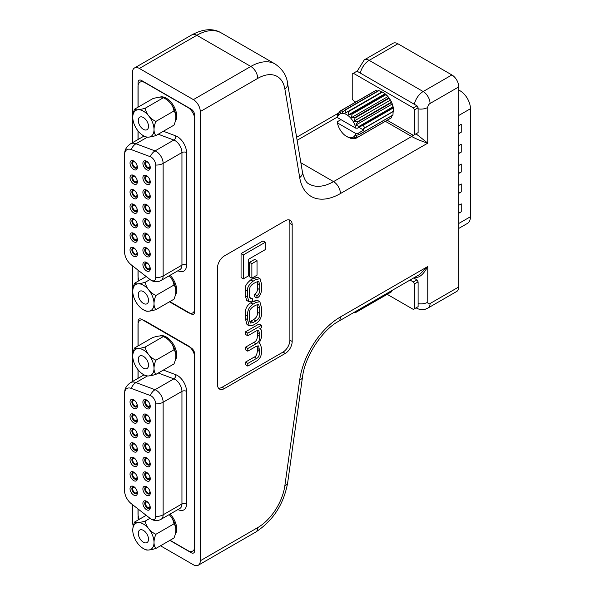 <?xml version="1.0" encoding="UTF-8"?>
<svg xmlns="http://www.w3.org/2000/svg" width="595" height="595" viewBox="0 0 595 595"><rect width="100%" height="100%" fill="white"/><g stroke="black" fill="none" stroke-linecap="round" stroke-linejoin="round"><path stroke-width="0.89" d="M151.108 395.898A6.5 3.756 60 0 1 155.704 403.864L155.704 516.43A6.5 3.756 60 0 1 154.358 519.405A6.5 3.756 60 0 1 150.528 518.706A6.5 3.756 60 0 1 150.312 518.543L131.212 503.63A11.372 6.567 60 0 1 124.63 491.857A11.372 6.567 60 0 1 124.563 490.644L124.563 393.689A11.372 6.567 60 0 1 126.921 388.483A11.372 6.567 60 0 1 131.212 388.386L150.312 395.519A6.5 3.756 60 0 1 151.108 395.898A6.5 3.756 -120 0 0 150.312 395.519L131.212 388.386A11.372 6.567 -120 0 0 126.921 388.483A11.372 6.567 -120 0 0 124.563 393.689L124.563 490.644A11.372 6.567 -120 0 0 131.212 503.63L150.312 518.543A6.5 3.756 -120 0 0 154.358 519.405A6.5 3.756 -120 0 0 155.704 516.43L155.704 403.864A6.5 3.756 -120 0 0 151.108 395.898M169.85 540.394L191.196 552.718A4.872 2.811 -120 0 0 193.635 552.963A4.872 2.811 -120 0 0 194.647 550.732L194.647 353.936A4.872 2.811 -120 0 0 191.196 347.971L141.55 319.299A4.872 2.811 -120 0 0 139.111 319.061A4.872 2.811 -120 0 0 138.1 321.293L138.1 345.94M138.1 369.83L138.1 378.279M138.1 509.008L138.1 518.081A4.872 2.811 -120 0 0 138.39 519.844M163.38 370.06L175.748 374.686A13.001 7.504 60 0 1 186.54 391.369L186.54 503.935A3.25 1.874 180 0 0 181.944 503.935L163.142 514.794A9.751 5.63 60 0 1 161.126 519.256L179.921 508.405A9.751 5.63 -120 0 0 181.944 503.935L181.944 391.369L163.142 402.22A9.751 5.63 180 0 1 155.704 403.864M175.257 534.28A14.622 8.442 -120 0 0 170.111 514.065M159.832 335.952A14.622 8.442 60 0 1 166.369 337.038A14.622 8.442 60 0 1 175.361 348.268A14.622 8.442 60 0 1 175.257 360.213M146.571 509.729A5.199 3.005 60 0 1 142.897 503.363A5.199 3.005 60 0 1 146.571 501.243L146.571 501.243A5.199 3.005 60 0 1 150.245 507.609A5.199 3.005 60 0 1 146.571 509.729M147.062 501.563A3.897 2.254 -120 0 0 145.537 501.578A3.897 2.254 -120 0 0 144.942 504.701A3.897 2.254 -120 0 0 147.493 508.137A3.897 2.254 -120 0 0 149.442 508.331A3.897 2.254 -120 0 0 150.215 507.022M133.704 495.07A5.199 3.005 60 0 1 130.022 488.703A5.199 3.005 60 0 1 133.704 486.584L133.704 486.584A5.199 3.005 60 0 1 137.378 492.95A5.199 3.005 60 0 1 133.704 495.07M134.195 486.903A3.897 2.254 -120 0 0 132.67 486.918A3.897 2.254 -120 0 0 132.075 490.042A3.897 2.254 -120 0 0 134.619 493.478A3.897 2.254 -120 0 0 136.575 493.671A3.897 2.254 -120 0 0 137.348 492.363M146.571 495.271A5.199 3.005 60 0 1 142.897 488.904A5.199 3.005 60 0 1 146.571 486.777L146.571 486.777A5.199 3.005 60 0 1 150.245 493.151A5.199 3.005 60 0 1 146.571 495.271M147.062 487.104A3.897 2.254 -120 0 0 145.537 487.119A3.897 2.254 -120 0 0 144.942 490.243A3.897 2.254 -120 0 0 147.493 493.679A3.897 2.254 -120 0 0 149.442 493.872A3.897 2.254 -120 0 0 150.215 492.563M133.704 480.611A5.199 3.005 60 0 1 130.022 474.245A5.199 3.005 60 0 1 133.704 472.118L133.704 472.118A5.199 3.005 60 0 1 137.378 478.492A5.199 3.005 60 0 1 133.704 480.611M134.195 472.445A3.897 2.254 -120 0 0 132.67 472.46A3.897 2.254 -120 0 0 132.075 475.584A3.897 2.254 -120 0 0 134.619 479.02A3.897 2.254 -120 0 0 136.575 479.213A3.897 2.254 -120 0 0 137.348 477.897M146.571 480.812A5.199 3.005 60 0 1 142.897 474.438A5.199 3.005 60 0 1 146.571 472.318L146.571 472.318A5.199 3.005 60 0 1 150.245 478.685A5.199 3.005 60 0 1 146.571 480.812M147.062 472.638A3.897 2.254 -120 0 0 145.537 472.653A3.897 2.254 -120 0 0 144.942 475.784A3.897 2.254 -120 0 0 147.493 479.22A3.897 2.254 -120 0 0 149.442 479.414A3.897 2.254 -120 0 0 150.215 478.097M133.704 466.153A5.199 3.005 60 0 1 130.022 459.779A5.199 3.005 60 0 1 133.704 457.659L133.704 457.659A5.199 3.005 60 0 1 137.378 464.026A5.199 3.005 60 0 1 133.704 466.153M134.195 457.979A3.897 2.254 -120 0 0 132.67 457.994A3.897 2.254 -120 0 0 132.075 461.118A3.897 2.254 -120 0 0 134.619 464.561A3.897 2.254 -120 0 0 136.575 464.755A3.897 2.254 -120 0 0 137.348 463.438M146.571 466.346A5.199 3.005 60 0 1 142.897 459.98A5.199 3.005 60 0 1 146.571 457.86L146.571 457.86A5.199 3.005 60 0 1 150.245 464.226A5.199 3.005 60 0 1 146.571 466.346M147.062 458.18A3.897 2.254 -120 0 0 145.537 458.195A3.897 2.254 -120 0 0 144.942 461.318A3.897 2.254 -120 0 0 147.493 464.755A3.897 2.254 -120 0 0 149.442 464.948A3.897 2.254 -120 0 0 150.215 463.639M133.704 451.687A5.199 3.005 60 0 1 130.022 445.32A5.199 3.005 60 0 1 133.704 443.201L133.704 443.201A5.199 3.005 60 0 1 137.378 449.567A5.199 3.005 60 0 1 133.704 451.687M134.195 443.52A3.897 2.254 -120 0 0 132.67 443.535A3.897 2.254 -120 0 0 132.075 446.659A3.897 2.254 -120 0 0 134.619 450.095A3.897 2.254 -120 0 0 136.575 450.289A3.897 2.254 -120 0 0 137.348 448.98M146.571 451.888A5.199 3.005 60 0 1 142.897 445.521A5.199 3.005 60 0 1 146.571 443.394L146.571 443.394A5.199 3.005 60 0 1 150.245 449.768A5.199 3.005 60 0 1 146.571 451.888M147.062 443.721A3.897 2.254 -120 0 0 145.537 443.736A3.897 2.254 -120 0 0 144.942 446.86A3.897 2.254 -120 0 0 147.493 450.296A3.897 2.254 -120 0 0 149.442 450.489A3.897 2.254 -120 0 0 150.215 449.173M133.704 437.228A5.199 3.005 60 0 1 130.022 430.862A5.199 3.005 60 0 1 133.704 428.735L133.704 428.735A5.199 3.005 60 0 1 137.378 435.101A5.199 3.005 60 0 1 133.704 437.228M134.195 429.062A3.897 2.254 -120 0 0 132.67 429.077A3.897 2.254 -120 0 0 132.075 432.201A3.897 2.254 -120 0 0 134.619 435.637A3.897 2.254 -120 0 0 136.575 435.83A3.897 2.254 -120 0 0 137.348 434.514M146.571 437.429A5.199 3.005 60 0 1 142.897 431.055A5.199 3.005 60 0 1 146.571 428.936L146.571 428.936A5.199 3.005 60 0 1 150.245 435.302A5.199 3.005 60 0 1 146.571 437.429M147.062 429.255A3.897 2.254 -120 0 0 145.537 429.27A3.897 2.254 -120 0 0 144.942 432.401A3.897 2.254 -120 0 0 147.493 435.838A3.897 2.254 -120 0 0 149.442 436.031A3.897 2.254 -120 0 0 150.215 434.714M133.704 422.77A5.199 3.005 60 0 1 130.022 416.396A5.199 3.005 60 0 1 133.704 414.276L133.704 414.276A5.199 3.005 60 0 1 137.378 420.643A5.199 3.005 60 0 1 133.704 422.77M134.195 414.596A3.897 2.254 -120 0 0 132.67 414.611A3.897 2.254 -120 0 0 132.075 417.735A3.897 2.254 -120 0 0 134.619 421.171A3.897 2.254 -120 0 0 136.575 421.364A3.897 2.254 -120 0 0 137.348 420.055M146.571 422.963A5.199 3.005 60 0 1 142.897 416.597A5.199 3.005 60 0 1 146.571 414.477L146.571 414.477A5.199 3.005 60 0 1 150.245 420.844A5.199 3.005 60 0 1 146.571 422.963M147.062 414.797A3.897 2.254 -120 0 0 145.537 414.812A3.897 2.254 -120 0 0 144.942 417.935A3.897 2.254 -120 0 0 147.493 421.372A3.897 2.254 -120 0 0 149.442 421.565A3.897 2.254 -120 0 0 150.215 420.256M133.704 408.304A5.199 3.005 60 0 1 130.022 401.937A5.199 3.005 60 0 1 133.704 399.818L133.704 399.818A5.199 3.005 60 0 1 137.378 406.184A5.199 3.005 60 0 1 133.704 408.304M134.195 400.137A3.897 2.254 -120 0 0 132.67 400.152A3.897 2.254 -120 0 0 132.075 403.276A3.897 2.254 -120 0 0 134.619 406.712A3.897 2.254 -120 0 0 136.575 406.906A3.897 2.254 -120 0 0 137.348 405.597M149.553 508.264A3.897 2.254 60 0 1 147.716 508.004A3.897 2.254 60 0 1 145.202 504.679A3.897 2.254 60 0 1 145.656 501.518M136.686 493.597A3.897 2.254 60 0 1 134.849 493.344A3.897 2.254 60 0 1 132.335 490.012A3.897 2.254 60 0 1 132.789 486.859M149.553 493.798A3.897 2.254 60 0 1 147.716 493.545A3.897 2.254 60 0 1 145.202 490.213A3.897 2.254 60 0 1 145.656 487.06M136.686 479.139A3.897 2.254 60 0 1 134.849 478.886A3.897 2.254 60 0 1 132.335 475.554A3.897 2.254 60 0 1 132.789 472.4M149.553 479.339A3.897 2.254 60 0 1 147.716 479.087A3.897 2.254 60 0 1 145.202 475.755A3.897 2.254 60 0 1 145.656 472.594M136.686 464.68A3.897 2.254 60 0 1 134.849 464.427A3.897 2.254 60 0 1 132.335 461.095A3.897 2.254 60 0 1 132.789 457.934M149.553 464.881A3.897 2.254 60 0 1 147.716 464.621A3.897 2.254 60 0 1 145.202 461.289A3.897 2.254 60 0 1 145.656 458.135M136.686 450.214A3.897 2.254 60 0 1 134.849 449.961A3.897 2.254 60 0 1 132.335 446.629A3.897 2.254 60 0 1 132.789 443.476M149.553 450.415A3.897 2.254 60 0 1 147.716 450.162A3.897 2.254 60 0 1 145.202 446.83A3.897 2.254 60 0 1 145.656 443.677M136.686 435.756A3.897 2.254 60 0 1 134.849 435.503A3.897 2.254 60 0 1 132.335 432.171A3.897 2.254 60 0 1 132.789 429.017M149.553 435.957A3.897 2.254 60 0 1 147.716 435.704A3.897 2.254 60 0 1 145.202 432.372A3.897 2.254 60 0 1 145.656 429.211M136.686 421.297A3.897 2.254 60 0 1 134.849 421.044A3.897 2.254 60 0 1 132.335 417.712A3.897 2.254 60 0 1 132.789 414.551M149.553 421.491A3.897 2.254 60 0 1 147.716 421.238A3.897 2.254 60 0 1 145.202 417.906A3.897 2.254 60 0 1 145.656 414.752M136.686 406.831A3.897 2.254 60 0 1 134.849 406.578A3.897 2.254 60 0 1 132.335 403.246A3.897 2.254 60 0 1 132.789 400.093M146.571 408.505A5.199 3.005 60 0 1 142.897 402.138A5.199 3.005 60 0 1 146.571 400.011L146.571 400.011A5.199 3.005 60 0 1 150.245 406.385A5.199 3.005 60 0 1 146.571 408.505M147.062 400.338A3.897 2.254 -120 0 0 145.537 400.353A3.897 2.254 -120 0 0 144.942 403.477A3.897 2.254 -120 0 0 147.493 406.913A3.897 2.254 -120 0 0 149.442 407.106A3.897 2.254 -120 0 0 150.215 405.79M149.553 407.032A3.897 2.254 60 0 1 147.716 406.779A3.897 2.254 60 0 1 145.202 403.447A3.897 2.254 60 0 1 145.656 400.294M136.962 490.756A3.087 1.785 60 0 1 136.396 492.839A3.087 1.785 60 0 1 134.849 492.682A3.087 1.785 60 0 1 132.834 489.96A3.087 1.785 60 0 1 133.31 487.491A3.087 1.785 60 0 1 134.849 487.64A3.087 1.785 60 0 1 135.4 488.041M136.962 476.29A3.087 1.785 60 0 1 136.396 478.373A3.087 1.785 60 0 1 134.849 478.224A3.087 1.785 60 0 1 132.834 475.502A3.087 1.785 60 0 1 133.31 473.025A3.087 1.785 60 0 1 134.849 473.181A3.087 1.785 60 0 1 135.4 473.575M149.836 462.032A3.087 1.785 60 0 1 149.263 464.115A3.087 1.785 60 0 1 147.716 463.959A3.087 1.785 60 0 1 145.701 461.237A3.087 1.785 60 0 1 146.177 458.767A3.087 1.785 60 0 1 147.716 458.916A3.087 1.785 60 0 1 148.267 459.318M149.836 447.566A3.087 1.785 60 0 1 149.263 449.649A3.087 1.785 60 0 1 147.716 449.5A3.087 1.785 60 0 1 145.701 446.778A3.087 1.785 60 0 1 146.177 444.301A3.087 1.785 60 0 1 147.716 444.458A3.087 1.785 60 0 1 148.267 444.852M149.836 433.108A3.087 1.785 60 0 1 149.263 435.19A3.087 1.785 60 0 1 147.716 435.042A3.087 1.785 60 0 1 145.701 432.32A3.087 1.785 60 0 1 146.177 429.843A3.087 1.785 60 0 1 147.716 429.999A3.087 1.785 60 0 1 148.267 430.393M149.836 418.649A3.087 1.785 60 0 1 149.263 420.732A3.087 1.785 60 0 1 147.716 420.576A3.087 1.785 60 0 1 145.701 417.854A3.087 1.785 60 0 1 146.177 415.384A3.087 1.785 60 0 1 147.716 415.533A3.087 1.785 60 0 1 148.267 415.935M149.836 404.184A3.087 1.785 60 0 1 149.263 406.266A3.087 1.785 60 0 1 147.716 406.117A3.087 1.785 60 0 1 145.701 403.395A3.087 1.785 60 0 1 146.177 400.918A3.087 1.785 60 0 1 147.716 401.075A3.087 1.785 60 0 1 148.267 401.469M149.836 505.415A3.087 1.785 60 0 1 149.263 507.498A3.087 1.785 60 0 1 147.716 507.342A3.087 1.785 60 0 1 145.701 504.627A3.087 1.785 60 0 1 146.177 502.15A3.087 1.785 60 0 1 147.716 502.299A3.087 1.785 60 0 1 148.267 502.701M149.836 490.949A3.087 1.785 60 0 1 149.263 493.032A3.087 1.785 60 0 1 147.716 492.883A3.087 1.785 60 0 1 145.701 490.161A3.087 1.785 60 0 1 146.177 487.692A3.087 1.785 60 0 1 147.716 487.84A3.087 1.785 60 0 1 148.267 488.235M149.836 476.491A3.087 1.785 60 0 1 149.263 478.573A3.087 1.785 60 0 1 147.716 478.425A3.087 1.785 60 0 1 145.701 475.703A3.087 1.785 60 0 1 146.177 473.226A3.087 1.785 60 0 1 147.716 473.382A3.087 1.785 60 0 1 148.267 473.776M136.962 403.983A3.087 1.785 60 0 1 136.396 406.073A3.087 1.785 60 0 1 134.849 405.916A3.087 1.785 60 0 1 132.834 403.194A3.087 1.785 60 0 1 133.31 400.725A3.087 1.785 60 0 1 134.849 400.874A3.087 1.785 60 0 1 135.4 401.268M136.962 418.449A3.087 1.785 60 0 1 136.396 420.531A3.087 1.785 60 0 1 134.849 420.375A3.087 1.785 60 0 1 132.834 417.66A3.087 1.785 60 0 1 133.31 415.184A3.087 1.785 60 0 1 134.849 415.34A3.087 1.785 60 0 1 135.4 415.734M136.962 432.907A3.087 1.785 60 0 1 136.396 434.99A3.087 1.785 60 0 1 134.849 434.841A3.087 1.785 60 0 1 132.834 432.119A3.087 1.785 60 0 1 133.31 429.642A3.087 1.785 60 0 1 134.849 429.798A3.087 1.785 60 0 1 135.4 430.192M136.962 447.366A3.087 1.785 60 0 1 136.396 449.456A3.087 1.785 60 0 1 134.849 449.299A3.087 1.785 60 0 1 132.834 446.577A3.087 1.785 60 0 1 133.31 444.108A3.087 1.785 60 0 1 134.849 444.257A3.087 1.785 60 0 1 135.4 444.658M136.962 461.832A3.087 1.785 60 0 1 136.396 463.914A3.087 1.785 60 0 1 134.849 463.765A3.087 1.785 60 0 1 132.834 461.043A3.087 1.785 60 0 1 133.31 458.566A3.087 1.785 60 0 1 134.849 458.723A3.087 1.785 60 0 1 135.4 459.117M138.278 533.358A7.229 4.172 -120 0 0 141.439 540.632A7.229 4.172 -120 0 0 147.01 542.573A7.229 4.172 -120 0 0 148.505 539.263A7.229 4.172 -120 0 0 145.351 531.982A7.229 4.172 -120 0 0 139.78 530.048A7.229 4.172 -120 0 0 138.278 533.358M132.767 530.502A21.546 21.546 0 0 0 132.767 530.509L132.767 530.502A15.433 8.91 -60 0 1 132.767 530.175A15.433 8.91 -60 0 1 134.656 522.001A15.433 3.265 -21.2 0 0 138.077 522.611A15.031 8.68 60 0 1 143.395 524.039A15.031 8.68 60 0 1 148.705 528.747A15.031 8.68 60 0 1 154.023 542.447A15.031 8.68 60 0 1 148.705 550.003A15.031 8.68 60 0 1 143.395 548.583A15.031 8.68 60 0 1 143.105 548.412A15.031 8.68 60 0 1 138.077 543.867A15.031 8.68 60 0 1 132.767 530.509A15.031 8.68 60 0 1 132.767 530.175A15.031 8.68 60 0 1 138.077 522.611A15.433 3.265 -21.2 0 0 145.284 521.049A15.433 12.175 35.1 0 0 148.705 528.747A15.433 12.175 35.1 0 0 155.912 534.273A15.433 8.91 120 0 0 154.023 542.447A15.433 8.91 120 0 0 155.912 548.441A15.433 3.265 158.8 0 1 148.705 550.003A15.433 3.265 158.8 0 1 145.805 549.802A21.546 21.546 0 0 1 143.105 548.412M145.284 521.049L150.014 518.312M134.656 522.001L146.199 515.33M155.912 548.441L173.963 538.014A15.433 8.91 120 0 0 175.852 529.84A15.433 8.91 120 0 0 175.845 529.513A15.433 8.91 120 0 0 173.963 523.845A15.433 12.175 35.1 0 0 170.534 516.148A15.433 12.175 35.1 0 0 169.159 514.615A15.031 8.68 60 0 1 170.534 516.148A15.031 8.68 60 0 1 175.845 529.505A15.031 8.68 60 0 1 175.845 529.513A21.546 21.546 0 0 0 175.845 529.505M155.912 534.273L173.963 523.845M353.683 312.591L355.037 312.881A15.924 9.193 60 0 0 355.066 312.873L354.456 312.144M355.713 311.416L357.521 311.43A15.924 9.193 60 0 0 357.565 311.386L356.888 310.739M355.066 312.873L388.885 293.35M357.565 311.386L391.384 291.862A15.924 9.193 -120 0 1 391.339 291.907L357.521 311.43M391.785 290.591L391.384 291.862M458.782 228.413L467.417 223.422A14.622 8.442 -120 0 0 470.452 216.729L470.452 108.721A14.622 8.442 -120 0 0 458.782 90.142M458.782 193.345L461.237 191.925L461.237 183.967L458.782 185.38M458.782 213.241L461.237 211.827L461.237 203.862L458.782 205.282M458.782 173.442L461.237 172.022L461.237 164.064L458.782 165.484M458.782 153.54L461.237 152.127L461.237 144.161L458.782 145.582M458.782 133.644L461.237 132.224L461.237 124.266L458.782 125.679M458.782 212.943L461.237 211.827M458.782 193.048L461.237 191.925M458.782 173.145L461.237 172.022M458.782 153.242L461.237 152.127M458.782 133.34L461.237 132.224M387.204 294.324L413.339 309.407L418.106 306.656L418.106 281.851L414.492 283.941L413.339 281.948L416.961 279.858L413.666 277.962M413.339 281.948L410.052 280.052M414.492 308.745L414.492 283.941M416.961 279.858L418.106 281.851M151.108 157.095A6.5 3.756 60 0 1 155.704 165.053L155.704 277.627A6.5 3.756 60 0 1 154.358 280.602A6.5 3.756 60 0 1 150.528 279.903A6.5 3.756 60 0 1 150.312 279.739L131.212 264.82A11.372 6.567 60 0 1 124.63 253.046A11.372 6.567 60 0 1 124.563 251.841L124.563 154.886A11.372 6.567 60 0 1 126.921 149.68A11.372 6.567 60 0 1 131.212 149.576L150.312 156.716A6.5 3.756 60 0 1 151.108 157.095A6.5 3.756 -120 0 0 150.312 156.716L131.212 149.576A11.372 6.567 -120 0 0 126.921 149.68A11.372 6.567 -120 0 0 124.563 154.886L124.563 251.841A11.372 6.567 -120 0 0 131.212 264.82L150.312 279.739A6.5 3.756 -120 0 0 154.358 280.602A6.5 3.756 -120 0 0 155.704 277.627L155.704 165.053A6.5 3.756 -120 0 0 151.108 157.095M169.85 301.583L191.196 313.915A4.872 2.811 -120 0 0 193.635 314.153A4.872 2.811 -120 0 0 194.647 311.921L194.647 115.133A4.872 2.811 -120 0 0 191.196 109.16L141.55 80.496A4.872 2.811 -120 0 0 139.111 80.251A4.872 2.811 -120 0 0 138.1 82.489L138.1 107.137M138.1 131.026L138.1 139.468M138.1 270.204L138.1 279.278A4.872 2.811 -120 0 0 138.39 281.033M163.38 131.257L175.748 135.883A13.001 7.504 60 0 1 186.54 152.558L186.54 265.132A3.25 1.874 180 0 0 181.944 265.132L163.142 275.983A9.751 5.63 60 0 1 161.126 280.446L179.921 269.595A9.751 5.63 -120 0 0 181.944 265.132L181.944 152.558L163.142 163.417A9.751 5.63 180 0 1 155.704 165.053M175.257 295.47A14.622 8.442 -120 0 0 170.111 275.262M159.832 97.149A14.622 8.442 60 0 1 166.369 98.235A14.622 8.442 60 0 1 175.361 109.458A14.622 8.442 60 0 1 175.257 121.41M146.571 270.926A5.199 3.005 60 0 1 142.897 264.559A5.199 3.005 60 0 1 146.571 262.432L146.571 262.432A5.199 3.005 60 0 1 150.245 268.799A5.199 3.005 60 0 1 146.571 270.926M147.062 262.759A3.897 2.254 -120 0 0 145.537 262.774A3.897 2.254 -120 0 0 144.942 265.898A3.897 2.254 -120 0 0 147.493 269.334A3.897 2.254 -120 0 0 149.442 269.528A3.897 2.254 -120 0 0 150.215 268.211M133.704 256.267A5.199 3.005 60 0 1 130.022 249.9A5.199 3.005 60 0 1 133.704 247.773L133.704 247.773A5.199 3.005 60 0 1 137.378 254.139A5.199 3.005 60 0 1 133.704 256.267M134.195 248.1A3.897 2.254 -120 0 0 132.67 248.115A3.897 2.254 -120 0 0 132.075 251.239A3.897 2.254 -120 0 0 134.619 254.675A3.897 2.254 -120 0 0 136.575 254.868A3.897 2.254 -120 0 0 137.348 253.552M146.571 256.467A5.199 3.005 60 0 1 142.897 250.093A5.199 3.005 60 0 1 146.571 247.974L146.571 247.974A5.199 3.005 60 0 1 150.245 254.34A5.199 3.005 60 0 1 146.571 256.467M147.062 248.293A3.897 2.254 -120 0 0 145.537 248.308A3.897 2.254 -120 0 0 144.942 251.432A3.897 2.254 -120 0 0 147.493 254.868A3.897 2.254 -120 0 0 149.442 255.062A3.897 2.254 -120 0 0 150.215 253.753M133.704 241.801A5.199 3.005 60 0 1 130.022 235.434A5.199 3.005 60 0 1 133.704 233.314L133.704 233.314A5.199 3.005 60 0 1 137.378 239.681A5.199 3.005 60 0 1 133.704 241.801M134.195 233.634A3.897 2.254 -120 0 0 132.67 233.649A3.897 2.254 -120 0 0 132.075 236.773A3.897 2.254 -120 0 0 134.619 240.209A3.897 2.254 -120 0 0 136.575 240.402A3.897 2.254 -120 0 0 137.348 239.093M146.571 242.001A5.199 3.005 60 0 1 142.897 235.635A5.199 3.005 60 0 1 146.571 233.515L146.571 233.515A5.199 3.005 60 0 1 150.245 239.882A5.199 3.005 60 0 1 146.571 242.001M147.062 233.835A3.897 2.254 -120 0 0 145.537 233.85A3.897 2.254 -120 0 0 144.942 236.974A3.897 2.254 -120 0 0 147.493 240.41A3.897 2.254 -120 0 0 149.442 240.603A3.897 2.254 -120 0 0 150.215 239.294M133.704 227.342A5.199 3.005 60 0 1 130.022 220.976A5.199 3.005 60 0 1 133.704 218.848L133.704 218.848A5.199 3.005 60 0 1 137.378 225.222A5.199 3.005 60 0 1 133.704 227.342M134.195 219.176A3.897 2.254 -120 0 0 132.67 219.191A3.897 2.254 -120 0 0 132.075 222.314A3.897 2.254 -120 0 0 134.619 225.75A3.897 2.254 -120 0 0 136.575 225.944A3.897 2.254 -120 0 0 137.348 224.635M146.571 227.543A5.199 3.005 60 0 1 142.897 221.176A5.199 3.005 60 0 1 146.571 219.049L146.571 219.049A5.199 3.005 60 0 1 150.245 225.416A5.199 3.005 60 0 1 146.571 227.543M147.062 219.376A3.897 2.254 -120 0 0 145.537 219.391A3.897 2.254 -120 0 0 144.942 222.515A3.897 2.254 -120 0 0 147.493 225.951A3.897 2.254 -120 0 0 149.442 226.145A3.897 2.254 -120 0 0 150.215 224.828M133.704 212.884A5.199 3.005 60 0 1 130.022 206.517A5.199 3.005 60 0 1 133.704 204.39L133.704 204.39A5.199 3.005 60 0 1 137.378 210.756A5.199 3.005 60 0 1 133.704 212.884M134.195 204.717A3.897 2.254 -120 0 0 132.67 204.732A3.897 2.254 -120 0 0 132.075 207.856A3.897 2.254 -120 0 0 134.619 211.292A3.897 2.254 -120 0 0 136.575 211.485A3.897 2.254 -120 0 0 137.348 210.169M146.571 213.077A5.199 3.005 60 0 1 142.897 206.71A5.199 3.005 60 0 1 146.571 204.591L146.571 204.591A5.199 3.005 60 0 1 150.245 210.957A5.199 3.005 60 0 1 146.571 213.077M147.062 204.911A3.897 2.254 -120 0 0 145.537 204.925A3.897 2.254 -120 0 0 144.942 208.049A3.897 2.254 -120 0 0 147.493 211.485A3.897 2.254 -120 0 0 149.442 211.679A3.897 2.254 -120 0 0 150.215 210.37M133.704 198.418A5.199 3.005 60 0 1 130.022 192.051A5.199 3.005 60 0 1 133.704 189.931L133.704 189.931A5.199 3.005 60 0 1 137.378 196.298A5.199 3.005 60 0 1 133.704 198.418M134.195 190.251A3.897 2.254 -120 0 0 132.67 190.266A3.897 2.254 -120 0 0 132.075 193.39A3.897 2.254 -120 0 0 134.619 196.826A3.897 2.254 -120 0 0 136.575 197.019A3.897 2.254 -120 0 0 137.348 195.71M146.571 198.618A5.199 3.005 60 0 1 142.897 192.252A5.199 3.005 60 0 1 146.571 190.132L146.571 190.132A5.199 3.005 60 0 1 150.245 196.499A5.199 3.005 60 0 1 146.571 198.618M147.062 190.452A3.897 2.254 -120 0 0 145.537 190.467A3.897 2.254 -120 0 0 144.942 193.591A3.897 2.254 -120 0 0 147.493 197.027A3.897 2.254 -120 0 0 149.442 197.22A3.897 2.254 -120 0 0 150.215 195.911M133.704 183.959A5.199 3.005 60 0 1 130.022 177.593A5.199 3.005 60 0 1 133.704 175.465L133.704 175.465A5.199 3.005 60 0 1 137.378 181.839A5.199 3.005 60 0 1 133.704 183.959M134.195 175.793A3.897 2.254 -120 0 0 132.67 175.808A3.897 2.254 -120 0 0 132.075 178.931A3.897 2.254 -120 0 0 134.619 182.368A3.897 2.254 -120 0 0 136.575 182.561A3.897 2.254 -120 0 0 137.348 181.252M146.571 184.16A5.199 3.005 60 0 1 142.897 177.793A5.199 3.005 60 0 1 146.571 175.666L146.571 175.666A5.199 3.005 60 0 1 150.245 182.033A5.199 3.005 60 0 1 146.571 184.16M147.062 175.994A3.897 2.254 -120 0 0 145.537 176.008A3.897 2.254 -120 0 0 144.942 179.132A3.897 2.254 -120 0 0 147.493 182.568A3.897 2.254 -120 0 0 149.442 182.762A3.897 2.254 -120 0 0 150.215 181.445M133.704 169.501A5.199 3.005 60 0 1 130.022 163.127A5.199 3.005 60 0 1 133.704 161.007L133.704 161.007A5.199 3.005 60 0 1 137.378 167.374A5.199 3.005 60 0 1 133.704 169.501M134.195 161.327A3.897 2.254 -120 0 0 132.67 161.342A3.897 2.254 -120 0 0 132.075 164.473A3.897 2.254 -120 0 0 134.619 167.909A3.897 2.254 -120 0 0 136.575 168.102A3.897 2.254 -120 0 0 137.348 166.786M149.553 269.453A3.897 2.254 60 0 1 147.716 269.2A3.897 2.254 60 0 1 145.202 265.868A3.897 2.254 60 0 1 145.656 262.715M136.686 254.794A3.897 2.254 60 0 1 134.849 254.541A3.897 2.254 60 0 1 132.335 251.209A3.897 2.254 60 0 1 132.789 248.048M149.553 254.995A3.897 2.254 60 0 1 147.716 254.742A3.897 2.254 60 0 1 145.202 251.41A3.897 2.254 60 0 1 145.656 248.249M136.686 240.335A3.897 2.254 60 0 1 134.849 240.083A3.897 2.254 60 0 1 132.335 236.75A3.897 2.254 60 0 1 132.789 233.59M149.553 240.529A3.897 2.254 60 0 1 147.716 240.276A3.897 2.254 60 0 1 145.202 236.944A3.897 2.254 60 0 1 145.656 233.79M136.686 225.869A3.897 2.254 60 0 1 134.849 225.617A3.897 2.254 60 0 1 132.335 222.285A3.897 2.254 60 0 1 132.789 219.131M149.553 226.07A3.897 2.254 60 0 1 147.716 225.817A3.897 2.254 60 0 1 145.202 222.485A3.897 2.254 60 0 1 145.656 219.324M136.686 211.411A3.897 2.254 60 0 1 134.849 211.158A3.897 2.254 60 0 1 132.335 207.826A3.897 2.254 60 0 1 132.789 204.665M149.553 211.612A3.897 2.254 60 0 1 147.716 211.359A3.897 2.254 60 0 1 145.202 208.027A3.897 2.254 60 0 1 145.656 204.866M136.686 196.952A3.897 2.254 60 0 1 134.849 196.7A3.897 2.254 60 0 1 132.335 193.368A3.897 2.254 60 0 1 132.789 190.207M149.553 197.146A3.897 2.254 60 0 1 147.716 196.893A3.897 2.254 60 0 1 145.202 193.561A3.897 2.254 60 0 1 145.656 190.407M136.686 182.487A3.897 2.254 60 0 1 134.849 182.234A3.897 2.254 60 0 1 132.335 178.902A3.897 2.254 60 0 1 132.789 175.748M149.553 182.687A3.897 2.254 60 0 1 147.716 182.434A3.897 2.254 60 0 1 145.202 179.102A3.897 2.254 60 0 1 145.656 175.942M136.686 168.028A3.897 2.254 60 0 1 134.849 167.775A3.897 2.254 60 0 1 132.335 164.443A3.897 2.254 60 0 1 132.789 161.282M146.571 169.694A5.199 3.005 60 0 1 142.897 163.328A5.199 3.005 60 0 1 146.571 161.208L146.571 161.208A5.199 3.005 60 0 1 150.245 167.574A5.199 3.005 60 0 1 146.571 169.694M147.062 161.528A3.897 2.254 -120 0 0 145.537 161.542A3.897 2.254 -120 0 0 144.942 164.666A3.897 2.254 -120 0 0 147.493 168.102A3.897 2.254 -120 0 0 149.442 168.296A3.897 2.254 -120 0 0 150.215 166.987M149.553 168.229A3.897 2.254 60 0 1 147.716 167.976A3.897 2.254 60 0 1 145.202 164.644A3.897 2.254 60 0 1 145.656 161.483M136.962 251.945A3.087 1.785 60 0 1 136.396 254.028A3.087 1.785 60 0 1 134.849 253.879A3.087 1.785 60 0 1 132.834 251.157A3.087 1.785 60 0 1 133.31 248.68A3.087 1.785 60 0 1 134.849 248.836A3.087 1.785 60 0 1 135.4 249.231M136.962 237.487A3.087 1.785 60 0 1 136.396 239.569A3.087 1.785 60 0 1 134.849 239.413A3.087 1.785 60 0 1 132.834 236.698A3.087 1.785 60 0 1 133.31 234.222A3.087 1.785 60 0 1 134.849 234.378A3.087 1.785 60 0 1 135.4 234.772M149.836 223.222A3.087 1.785 60 0 1 149.263 225.304A3.087 1.785 60 0 1 147.716 225.155A3.087 1.785 60 0 1 145.701 222.433A3.087 1.785 60 0 1 146.177 219.957A3.087 1.785 60 0 1 147.716 220.113A3.087 1.785 60 0 1 148.267 220.507M149.836 208.763A3.087 1.785 60 0 1 149.263 210.846A3.087 1.785 60 0 1 147.716 210.689A3.087 1.785 60 0 1 145.701 207.975A3.087 1.785 60 0 1 146.177 205.498A3.087 1.785 60 0 1 147.716 205.654A3.087 1.785 60 0 1 148.267 206.049M149.836 194.297A3.087 1.785 60 0 1 149.263 196.387A3.087 1.785 60 0 1 147.716 196.231A3.087 1.785 60 0 1 145.701 193.509A3.087 1.785 60 0 1 146.177 191.04A3.087 1.785 60 0 1 147.716 191.188A3.087 1.785 60 0 1 148.267 191.583M149.836 179.839A3.087 1.785 60 0 1 149.263 181.921A3.087 1.785 60 0 1 147.716 181.773A3.087 1.785 60 0 1 145.701 179.05A3.087 1.785 60 0 1 146.177 176.574A3.087 1.785 60 0 1 147.716 176.73A3.087 1.785 60 0 1 148.267 177.124M149.836 165.38A3.087 1.785 60 0 1 149.263 167.463A3.087 1.785 60 0 1 147.716 167.307A3.087 1.785 60 0 1 145.701 164.592A3.087 1.785 60 0 1 146.177 162.115A3.087 1.785 60 0 1 147.716 162.271A3.087 1.785 60 0 1 148.267 162.666M149.836 266.605A3.087 1.785 60 0 1 149.263 268.687A3.087 1.785 60 0 1 147.716 268.538A3.087 1.785 60 0 1 145.701 265.816A3.087 1.785 60 0 1 146.177 263.34A3.087 1.785 60 0 1 147.716 263.496A3.087 1.785 60 0 1 148.267 263.89M149.836 252.146A3.087 1.785 60 0 1 149.263 254.229A3.087 1.785 60 0 1 147.716 254.072A3.087 1.785 60 0 1 145.701 251.358A3.087 1.785 60 0 1 146.177 248.881A3.087 1.785 60 0 1 147.716 249.037A3.087 1.785 60 0 1 148.267 249.431M149.836 237.68A3.087 1.785 60 0 1 149.263 239.77A3.087 1.785 60 0 1 147.716 239.614A3.087 1.785 60 0 1 145.701 236.892A3.087 1.785 60 0 1 146.177 234.423A3.087 1.785 60 0 1 147.716 234.571A3.087 1.785 60 0 1 148.267 234.966M136.962 165.179A3.087 1.785 60 0 1 136.396 167.262A3.087 1.785 60 0 1 134.849 167.113A3.087 1.785 60 0 1 132.834 164.391A3.087 1.785 60 0 1 133.31 161.914A3.087 1.785 60 0 1 134.849 162.071A3.087 1.785 60 0 1 135.4 162.465M136.962 179.638A3.087 1.785 60 0 1 136.396 181.728A3.087 1.785 60 0 1 134.849 181.572A3.087 1.785 60 0 1 132.834 178.85A3.087 1.785 60 0 1 133.31 176.38A3.087 1.785 60 0 1 134.849 176.529A3.087 1.785 60 0 1 135.4 176.923M136.962 194.104A3.087 1.785 60 0 1 136.396 196.186A3.087 1.785 60 0 1 134.849 196.03A3.087 1.785 60 0 1 132.834 193.316A3.087 1.785 60 0 1 133.31 190.839A3.087 1.785 60 0 1 134.849 190.988A3.087 1.785 60 0 1 135.4 191.389M136.962 208.562A3.087 1.785 60 0 1 136.396 210.645A3.087 1.785 60 0 1 134.849 210.496A3.087 1.785 60 0 1 132.834 207.774A3.087 1.785 60 0 1 133.31 205.297A3.087 1.785 60 0 1 134.849 205.454A3.087 1.785 60 0 1 135.4 205.848M136.962 223.021A3.087 1.785 60 0 1 136.396 225.111A3.087 1.785 60 0 1 134.849 224.955A3.087 1.785 60 0 1 132.834 222.233A3.087 1.785 60 0 1 133.31 219.763A3.087 1.785 60 0 1 134.849 219.912A3.087 1.785 60 0 1 135.4 220.306M138.278 359.291A7.229 4.172 -120 0 0 141.439 366.572A7.229 4.172 -120 0 0 147.01 368.506A7.229 4.172 -120 0 0 148.505 365.196A7.229 4.172 -120 0 0 145.351 357.922A7.229 4.172 -120 0 0 139.78 355.981A7.229 4.172 -120 0 0 138.278 359.291M145.284 346.982L163.335 336.562A15.433 3.265 -21.2 0 0 162.814 336.153A15.433 3.265 -21.2 0 0 159.906 335.944A15.433 3.265 -21.2 0 0 152.707 337.514L134.656 347.934A15.433 3.265 -21.2 0 0 138.077 348.551A15.031 8.68 60 0 1 143.395 349.972A15.031 8.68 60 0 1 148.705 354.687A15.031 8.68 60 0 1 154.023 368.379A15.031 8.68 60 0 1 148.705 375.943A15.031 8.68 60 0 1 143.395 374.515A15.031 8.68 60 0 1 143.105 374.344A15.031 8.68 60 0 1 138.077 369.807A15.031 8.68 60 0 1 132.767 356.45A15.031 8.68 60 0 1 132.767 356.108A15.031 8.68 60 0 1 138.077 348.551A15.433 3.265 -21.2 0 0 145.284 346.982A15.433 12.175 35.1 0 0 148.705 354.687A15.433 12.175 35.1 0 0 155.912 360.206A15.433 8.91 120 0 0 154.023 368.379A15.433 8.91 120 0 0 155.912 374.374A15.433 3.265 158.8 0 1 148.705 375.943A15.433 3.265 158.8 0 1 145.805 375.735A21.546 21.546 0 0 1 143.105 374.344M132.767 356.435A21.546 21.546 0 0 0 132.767 356.45A15.433 8.91 -60 0 1 132.767 356.435A15.433 8.91 -60 0 1 132.767 356.108A15.433 8.91 -60 0 1 134.656 347.934M155.912 374.374L173.963 363.954A15.433 8.91 120 0 0 175.852 355.78A15.433 8.91 120 0 0 175.845 355.453A15.433 8.91 120 0 0 173.963 349.786A15.433 12.175 35.1 0 0 170.534 342.08A15.433 12.175 35.1 0 0 163.335 336.562M155.912 360.206L173.963 349.786M165.224 337.372A15.031 8.68 60 0 1 165.514 337.543A15.031 8.68 60 0 1 170.534 342.08A15.031 8.68 60 0 1 175.845 355.438A15.031 8.68 60 0 1 175.845 355.446A21.546 21.546 0 0 0 175.845 355.438M382.206 91.965L383.351 92.627A14.302 8.256 60 0 1 384.727 93.527L385.114 93.824A14.302 8.256 60 0 1 387.717 96.293L388.089 96.725A14.302 8.256 60 0 1 390.29 99.819L390.618 100.377A14.302 8.256 60 0 1 392.202 103.761L392.44 104.43A14.302 8.256 60 0 1 393.273 107.762L393.369 108.491A14.302 8.256 60 0 1 393.466 110.142L393.466 111.458A15.924 9.193 -120 0 0 393.459 111.25L364.735 127.828L363.225 125.285L363.575 124.727L357.588 128.185L355.758 128.17A13.373 7.72 -120 0 0 346.588 114.612A13.373 7.72 -120 0 0 337.417 117.579L337.67 114.314A15.924 9.193 60 0 1 337.752 114.091L338.25 114.909L339.239 111.629A15.924 9.193 60 0 1 339.418 111.458L340.087 113.057L341.686 110.172A15.924 9.193 60 0 1 341.954 110.105L342.601 112.396L344.765 110.09A15.924 9.193 60 0 1 345.115 110.157L345.546 112.983L348.201 111.384A15.924 9.193 60 0 1 348.387 111.488A15.924 9.193 60 0 1 348.573 111.592L382.392 92.076A15.924 9.193 -120 0 0 382.206 91.965A15.924 9.193 -120 0 0 382.02 91.861L348.201 111.384M345.115 110.157L378.926 90.633L381.774 92.002M393.116 111.659L392.96 115.021A15.924 9.193 -120 0 1 392.923 115.14L359.105 134.663L355.743 135.452L357.565 137.319A15.924 9.193 60 0 1 357.521 137.363L353.906 137.304L355.066 138.814A15.924 9.193 60 0 1 355.037 138.821L351.392 137.966L351.905 138.866A15.924 9.193 60 0 1 351.89 138.866L352.835 138.33M340.98 119.64L337.387 121.715L337.417 122.89A13.373 7.72 -120 0 0 346.588 136.448A13.373 7.72 -120 0 0 355.758 133.481L357.788 133.496L363.679 130.089L363.225 128.847L364.742 128.044A15.924 9.193 60 0 0 364.735 127.828M346.588 136.448L351.89 138.866M357.788 133.496L359.149 134.544A15.924 9.193 60 0 1 359.105 134.663M337.417 122.89L355.758 133.481M355.066 138.814L388.885 119.29M357.565 137.319L391.384 117.795A15.924 9.193 -120 0 1 391.339 117.847L357.521 137.363M359.149 134.544L392.96 115.021M393.399 111.444L364.742 128.044M392.923 107.167L359.105 126.69A15.924 9.193 60 0 0 359.03 126.378L392.841 106.855A15.924 9.193 -120 0 1 392.923 107.167L393.273 107.762M391.354 102.667L357.543 122.191A15.924 9.193 60 0 0 357.364 121.819L391.175 102.295A15.924 9.193 -120 0 1 391.354 102.667L392.202 103.761M388.914 98.398L355.096 117.922A15.924 9.193 60 0 0 354.828 117.535L388.639 98.011A15.924 9.193 -120 0 1 388.914 98.398L390.29 99.819M385.828 94.746L352.009 114.27A15.924 9.193 60 0 0 351.667 113.942L385.478 94.419A15.924 9.193 -120 0 1 385.828 94.746L387.717 96.293M378.926 90.633A15.924 9.193 -120 0 0 378.584 90.566L344.765 110.09M341.686 110.172L375.497 90.648A15.924 9.193 -120 0 1 375.772 90.581L341.954 110.105M373.229 91.935L339.418 111.458M338.629 113.585L337.752 114.091M392.224 115.021L391.384 117.795M393.369 108.491L393.459 111.25M392.44 104.43L392.841 106.855M390.618 100.377L391.175 102.295M388.089 96.725L388.639 98.011M385.114 93.824L385.478 94.419M382.392 92.076L384.727 93.527M375.772 90.581L377.758 91.035M357.588 128.185L359.105 126.69M359.03 126.378L355.832 125.062L357.543 122.191M357.364 121.819L354.04 121.112L355.096 117.922M354.828 117.535L351.563 117.565L352.009 114.27M351.667 113.942L348.633 114.768L348.573 111.592M355.758 128.17L337.417 117.579M348.633 114.768L384.898 93.832M351.563 117.565L387.828 96.628M354.04 121.112L390.327 100.161M355.832 125.062L392.142 104.095M363.225 125.285L393.094 108.037M358.986 127.382L363.679 130.089M387.204 120.257L413.339 135.348L418.106 132.596L418.106 107.784L414.492 109.874L413.339 107.888L416.961 105.798L356.985 71.169L352.218 73.921L352.218 98.733L353.363 100.719L355.684 102.065M413.339 107.888L353.363 73.259M414.492 134.686L414.492 109.874M416.961 105.798L418.106 107.784M416.017 133.801L427.76 143.142L340.437 193.554A58.496 33.774 -60 0 1 299.709 177.608L284.871 89.027A38.995 22.513 120 0 0 257.717 78.399L200.27 111.562A9.751 5.63 -120 0 0 193.375 99.625L139.371 68.447A9.751 5.63 -120 0 0 134.5 67.964A9.751 5.63 -120 0 0 132.477 72.426L132.477 142.718M132.477 265.809L132.477 381.521M132.477 504.62L132.477 521.651A9.751 5.63 -120 0 0 133.31 525.921M245.504 331.824L245.504 334.464L247.803 335.788L256.311 330.88L258.647 330.5L259.71 333.855L259.71 336.495C259.799 340.266 258.565 342.698 256.014 343.784L247.803 348.529L245.504 347.197L245.504 349.838L247.803 351.162L255.828 346.528L258.647 345.888L259.71 351.563C259.465 355.475 258.438 357.736 256.631 358.346L247.803 363.441L245.504 362.117L245.504 364.757L247.803 366.081L256.891 360.83C259.993 358.882 261.555 355.698 261.569 351.288L261.569 348.097L260.208 343.984L259.07 343.739L261.569 337.231L261.569 332.962C261.674 330.389 261.071 328.983 259.762 328.76L261.361 327.778L261.361 325.324L247.803 333.148L245.504 331.824L259.063 323.992L261.361 325.324M257.174 345.881L257.412 350.239C257.174 354.144 256.14 356.412 254.333 357.022L245.504 362.117M257.189 330.463L257.412 335.163C257.501 338.942 256.267 341.374 253.715 342.46L245.504 347.197M241.057 253.589L241.057 277.53L243.355 278.854L248.703 275.768L248.703 259.197L265.288 249.625L265.288 242.254L243.355 254.913L241.057 253.589L262.99 240.923L265.288 242.254M218.506 388.163A9.751 5.63 120 0 0 222.099 387.256L282.989 352.099A9.751 5.63 120 0 0 289.884 340.154L289.884 223.408A9.751 5.63 120 0 0 288.88 219.845M249.573 262.343L249.573 276.831L251.871 278.155L257.033 275.18L257.033 260.692L251.871 263.667L249.573 262.343L254.734 259.368L257.033 260.692M259.866 301.739L257.568 300.416L253.775 301.085L250.792 302.803C246.732 305.533 244.895 309.474 245.296 314.636L245.296 318.407L246.999 324.558L249.298 325.882L253.091 325.22L256.073 323.502C260.134 320.764 261.971 316.823 261.569 311.661L261.569 307.89L259.866 301.739L256.073 302.409L253.091 304.127C249.03 306.864 247.193 310.806 247.594 315.96L247.594 319.738L249.298 325.882M252.295 298.601L250.406 298.891L249.454 295.73L249.454 291.282C249.179 288.062 250.413 285.57 253.172 283.793L256.014 282.149L258.81 281.561L259.71 284.834L259.71 289.683C259.911 292.346 258.981 294.332 256.921 295.656L256.973 298.08C259.941 296.541 261.473 293.372 261.569 288.582L261.569 284.165L260.052 278.72L256.095 279.464L253.068 281.212C248.784 284.693 246.955 287.935 247.594 290.948L247.594 296.898L248.933 301.725L252.347 301.025L252.295 298.601L249.603 297.478M260.052 278.72L257.754 277.389L253.797 278.14L250.77 279.888C246.486 283.369 244.657 286.612 245.296 289.616L245.296 295.574L246.635 300.401L248.933 301.725M257.271 281.561L257.412 288.359C257.613 291.014 256.683 293.008 254.623 294.332L254.675 296.756L256.973 298.08M414.336 104.281A13.001 7.504 -60 0 1 423.164 91.533L369.16 60.355A9.751 5.63 -120 0 0 364.289 59.872L393.012 43.286A9.751 5.63 60 0 1 397.884 43.77L369.16 60.355A13.001 7.504 120 0 0 360.339 73.103M451.888 74.948A9.751 5.63 60 0 1 458.782 86.892L430.059 103.471A9.751 5.63 60 0 0 423.164 91.533L451.888 74.948L397.884 43.77M160.501 545.786L193.375 564.767A9.751 5.63 -120 0 0 198.247 565.25A9.751 5.63 -120 0 0 200.27 560.788L257.717 527.616A38.995 22.513 120 0 0 284.871 485.632L299.709 379.922A58.496 33.774 -60 0 1 340.437 316.942A9.751 5.63 60 0 1 338.421 321.404L419.244 274.741L427.76 266.523L427.76 302.215A3.25 1.874 120 0 0 430.059 303.539L458.782 286.954L458.782 86.892M458.782 286.954A9.751 5.63 60 0 1 456.759 291.424L428.036 308.002A9.751 5.63 -120 0 0 430.059 303.539M170.036 540.282L187.856 550.568A9.751 5.63 -120 0 0 192.735 551.052A9.751 5.63 -120 0 0 194.751 546.589L194.751 357.536A9.751 5.63 -120 0 0 187.856 345.598L144.89 320.787A9.751 5.63 -120 0 0 140.011 320.303A9.751 5.63 -120 0 0 137.995 324.766L137.995 346.007M137.995 508.926L137.995 513.82A9.751 5.63 -120 0 0 139.327 519.301M137.995 369.696L137.995 378.338M169.463 301.806L187.856 312.427A9.751 5.63 -120 0 0 192.735 312.911A9.751 5.63 -120 0 0 194.751 308.448L194.751 119.394A9.751 5.63 -120 0 0 187.856 107.45L144.89 82.646A9.751 5.63 -120 0 0 140.011 82.162A9.751 5.63 -120 0 0 137.995 86.625L137.995 107.197M137.995 130.893L137.995 139.535M137.995 270.115L137.995 275.678A9.751 5.63 -120 0 0 139.096 280.624M200.27 111.562L200.27 560.788M292.182 224.732A9.751 5.63 120 0 0 290.167 220.269A9.751 5.63 120 0 0 285.288 220.752L224.397 255.91A9.751 5.63 120 0 0 217.502 267.854L217.502 384.601A9.751 5.63 120 0 0 219.518 389.063A9.751 5.63 120 0 0 224.397 388.58L285.288 353.423A9.751 5.63 120 0 0 292.182 341.485L292.182 224.732L289.884 223.408M340.437 316.942L427.76 266.523C423.164 275.076 418.568 278.609 413.971 277.136M430.059 103.471A3.25 1.874 120 0 0 427.76 107.457L427.76 143.142C421.781 141.29 416.418 139.081 411.673 136.508L385.367 121.321M243.355 254.913L243.355 278.854M251.871 263.667L251.871 278.155M259.71 313.535L259.71 308.165L258.706 304.566L255.939 305.123L253.225 306.693C250.383 308.537 249.126 310.999 249.454 314.093L249.454 319.463L250.458 323.063L253.225 322.497L255.939 320.936C258.773 319.091 260.037 316.622 259.71 313.535L257.412 312.211L257.211 304.536M249.655 321.761L253.641 319.604C256.482 317.76 257.739 315.298 257.412 312.211M247.803 333.148L247.803 335.788M247.803 348.529L247.803 351.162M247.803 363.441L247.803 366.081M259.822 328.663L260.387 328.99L259.762 328.76M256.921 295.656L254.623 294.332M138.278 294.547A7.229 4.172 -120 0 0 141.439 301.829A7.229 4.172 -120 0 0 147.01 303.762A7.229 4.172 -120 0 0 148.505 300.453A7.229 4.172 -120 0 0 145.351 293.179A7.229 4.172 -120 0 0 139.78 291.238A7.229 4.172 -120 0 0 138.278 294.547M132.767 291.691A21.546 21.546 0 0 0 132.767 291.706A15.433 8.91 -60 0 1 132.767 291.691A15.433 8.91 -60 0 1 132.767 291.364A15.433 8.91 -60 0 1 134.656 283.19A15.433 3.265 -21.2 0 0 138.077 283.808A15.031 8.68 60 0 1 143.395 285.228A15.031 8.68 60 0 1 148.705 289.943A15.031 8.68 60 0 1 154.023 303.636A15.031 8.68 60 0 1 148.705 311.2A15.031 8.68 60 0 1 143.395 309.772A15.031 8.68 60 0 1 143.105 309.601A15.031 8.68 60 0 1 138.077 305.064A15.031 8.68 60 0 1 132.767 291.706A15.031 8.68 60 0 1 132.767 291.364A15.031 8.68 60 0 1 138.077 283.808A15.433 3.265 -21.2 0 0 145.284 282.238A15.433 12.175 35.1 0 0 148.705 289.943A15.433 12.175 35.1 0 0 155.912 295.462A15.433 8.91 120 0 0 154.023 303.636A15.433 8.91 120 0 0 155.912 309.631A15.433 3.265 158.8 0 1 148.705 311.2A15.433 3.265 158.8 0 1 145.805 310.992A21.546 21.546 0 0 1 143.105 309.601M145.284 282.238L150.014 279.509M134.656 283.19L146.199 276.526M155.912 309.631L173.963 299.211A15.433 8.91 120 0 0 175.852 291.037A15.433 8.91 120 0 0 175.845 290.71A15.433 8.91 120 0 0 173.963 285.042A15.433 12.175 35.1 0 0 170.534 277.337A15.433 12.175 35.1 0 0 169.159 275.812M155.912 295.462L173.963 285.042M169.181 275.797A15.031 8.68 60 0 1 170.534 277.337A15.031 8.68 60 0 1 175.845 290.695A15.031 8.68 60 0 1 175.845 290.702A21.546 21.546 0 0 0 175.845 290.695M138.278 120.487A7.229 4.172 -120 0 0 141.439 127.761A7.229 4.172 -120 0 0 147.01 129.703A7.229 4.172 -120 0 0 148.505 126.393A7.229 4.172 -120 0 0 145.351 119.112A7.229 4.172 -120 0 0 139.78 117.178A7.229 4.172 -120 0 0 138.278 120.487M145.284 108.178L163.335 97.758A15.433 3.265 -21.2 0 0 162.814 97.342A15.433 3.265 -21.2 0 0 159.906 97.141A15.433 3.265 -21.2 0 0 152.707 98.703L134.656 109.13A15.433 3.265 -21.2 0 0 138.077 109.74A15.031 8.68 60 0 1 143.395 111.168A15.031 8.68 60 0 1 148.705 115.876A15.031 8.68 60 0 1 154.023 129.576A15.031 8.68 60 0 1 148.705 137.133A15.031 8.68 60 0 1 143.395 135.712A15.031 8.68 60 0 1 143.105 135.541A15.031 8.68 60 0 1 138.077 130.997A15.031 8.68 60 0 1 132.767 117.639A15.031 8.68 60 0 1 132.767 117.304A15.031 8.68 60 0 1 138.077 109.74A15.433 3.265 -21.2 0 0 145.284 108.178A15.433 12.175 35.1 0 0 148.705 115.876A15.433 12.175 35.1 0 0 155.912 121.402A15.433 8.91 120 0 0 154.023 129.576A15.433 8.91 120 0 0 155.912 135.571A15.433 3.265 158.8 0 1 148.705 137.133A15.433 3.265 158.8 0 1 145.805 136.932A21.546 21.546 0 0 1 143.105 135.541M132.767 117.632A21.546 21.546 0 0 0 132.767 117.639L132.767 117.632A15.433 8.91 -60 0 1 132.767 117.304A15.433 8.91 -60 0 1 134.656 109.13M155.912 135.571L173.963 125.143A15.433 8.91 120 0 0 175.852 116.97A15.433 8.91 120 0 0 175.845 116.642A15.433 8.91 120 0 0 173.963 110.975A15.433 12.175 35.1 0 0 170.534 103.277A15.433 12.175 35.1 0 0 163.335 97.758M155.912 121.402L173.963 110.975M165.224 98.562A15.031 8.68 60 0 1 165.514 98.733A15.031 8.68 60 0 1 170.534 103.277A15.031 8.68 60 0 1 175.845 116.635A15.031 8.68 60 0 1 175.845 116.642A21.546 21.546 0 0 0 175.845 116.635M186.54 503.935A13.001 7.504 60 0 1 177.92 509.558M186.54 391.369A3.25 1.874 180 0 0 181.944 391.369A9.751 5.63 -120 0 0 175.049 379.424A9.751 5.63 -120 0 0 173.852 378.859L155.05 389.71A9.751 5.63 60 0 1 156.247 390.283A9.751 5.63 60 0 1 163.037 400.777A9.751 5.63 60 0 1 163.142 402.22L163.142 514.794A9.751 5.63 180 0 1 155.704 516.43M124.63 491.857L124.548 490.332A9.751 5.63 -0 0 0 124.563 490.644M124.548 490.332L124.548 393.377A9.751 5.63 -0 0 0 124.563 393.689M147.344 375.995L135.95 382.57A9.751 6.523 110.5 0 0 131.212 388.386M144.012 374.865L130.439 382.704A14.622 8.442 60 0 1 135.95 382.57L155.05 389.71A9.751 6.523 110.5 0 0 150.312 395.519M175.748 374.686A3.25 2.172 -69.5 0 1 173.852 378.859L158.248 373.028M458.782 115.46L470.452 108.721M458.782 223.467L470.452 216.729M186.54 265.132A13.001 7.504 60 0 1 177.92 270.747M186.54 152.558A3.25 1.874 180 0 0 181.944 152.558A9.751 5.63 -120 0 0 175.049 140.621A9.751 5.63 -120 0 0 173.852 140.048L155.05 150.907A9.751 5.63 60 0 1 156.247 151.472A9.751 5.63 60 0 1 163.037 161.974A9.751 5.63 60 0 1 163.142 163.417L163.142 275.983A9.751 5.63 180 0 1 155.704 277.627M124.63 253.046L124.548 251.529A9.751 5.63 -0 0 0 124.563 251.841M124.548 251.529L124.548 154.574A9.751 5.63 -0 0 0 124.563 154.886M147.344 137.192L135.95 143.767A9.751 6.523 110.5 0 0 131.212 149.576M144.012 136.062L130.439 143.893A14.622 8.442 60 0 1 135.95 143.767L155.05 150.907A9.751 6.523 110.5 0 0 150.312 156.716M175.748 135.883A3.25 2.172 -69.5 0 1 173.852 140.048L158.248 134.217M284.871 89.027A9.751 6.523 170.5 0 0 287.593 83.441L302.424 172.014C304.09 179.028 306.343 183.029 309.169 184.034A48.745 28.144 120 0 0 333.542 181.616L411.673 136.508A3.25 1.874 -60 0 0 413.056 135.184M337.402 117.037L297.113 140.294M340.437 193.554A9.751 5.63 60 0 0 333.542 181.616L300.877 162.755M193.375 99.625L250.822 66.454A48.745 28.144 -60 0 1 275.195 64.044L221.191 32.866A48.745 28.144 120 0 0 196.819 35.283L139.371 68.447M257.717 78.399A9.751 5.63 60 0 0 250.822 66.454L196.819 35.283A9.751 5.63 60 0 0 191.947 34.8L134.5 67.964M428.036 308.002L425.73 309.043C425.685 309.266 420.65 310.545 416.664 308.165A13.001 7.504 -60 0 1 416.128 307.801M188.243 312.204L187.856 312.427M257.717 527.616A9.751 5.63 60 0 1 255.694 532.086L198.247 565.25M284.871 485.632A9.751 4.567 8 0 0 287.63 483.006C283.651 504.404 273.001 520.766 255.694 532.086M299.709 379.922A9.751 4.567 8 0 0 302.468 377.297L287.63 483.006M418.106 303.636A9.751 5.63 -0 0 0 427.76 302.215M302.424 172.014A9.751 6.523 170.5 0 1 299.709 177.608M418.106 108.87A9.751 5.63 0 0 0 427.76 107.457M289.884 340.154L292.182 341.485M282.989 352.099L285.288 353.423M222.099 387.256L224.397 388.58M256.073 302.409L253.775 301.085M253.091 304.127L250.792 302.803M247.594 315.96L245.296 314.636M247.594 319.738L245.296 318.407M255.939 320.936L253.641 319.604M259.71 308.165L257.412 306.841M253.225 322.497L250.926 321.174M259.71 333.855L257.412 332.523M259.71 336.495L257.412 335.163M256.014 343.784L253.715 342.46M259.71 349.689L257.412 348.365M259.71 351.563L257.412 350.239M256.631 358.346L254.333 357.022M259.71 284.834L257.412 283.51M259.71 289.683L257.412 288.359M256.095 279.464L253.797 278.14M253.068 281.212L250.77 279.888M247.594 290.948L245.296 289.616M247.594 296.898L245.296 295.574M150.528 518.706A9.751 9.751 0 0 0 161.126 519.256M130.439 382.704C125.076 386.43 124.861 390.588 124.816 390.684L124.548 393.377M150.528 279.903A9.751 9.751 0 0 0 161.126 280.446M130.439 143.893C125.076 147.627 124.861 151.777 124.816 151.881L124.548 154.574M165.514 337.543A21.546 21.546 0 0 0 162.814 336.153M416.664 308.165L416.084 307.831M191.947 34.8C203.483 28.746 213.233 28.099 221.191 32.866M364.289 59.872L357.156 71.266M338.83 112.909L296.608 137.289M302.468 377.297C304.9 356.42 321.91 330.329 338.421 321.404M287.593 83.441C286.76 75.736 282.632 69.273 275.195 64.044M260.208 343.984L259.316 343.471M165.514 98.733A21.546 21.546 0 0 0 162.814 97.342"/></g></svg>
